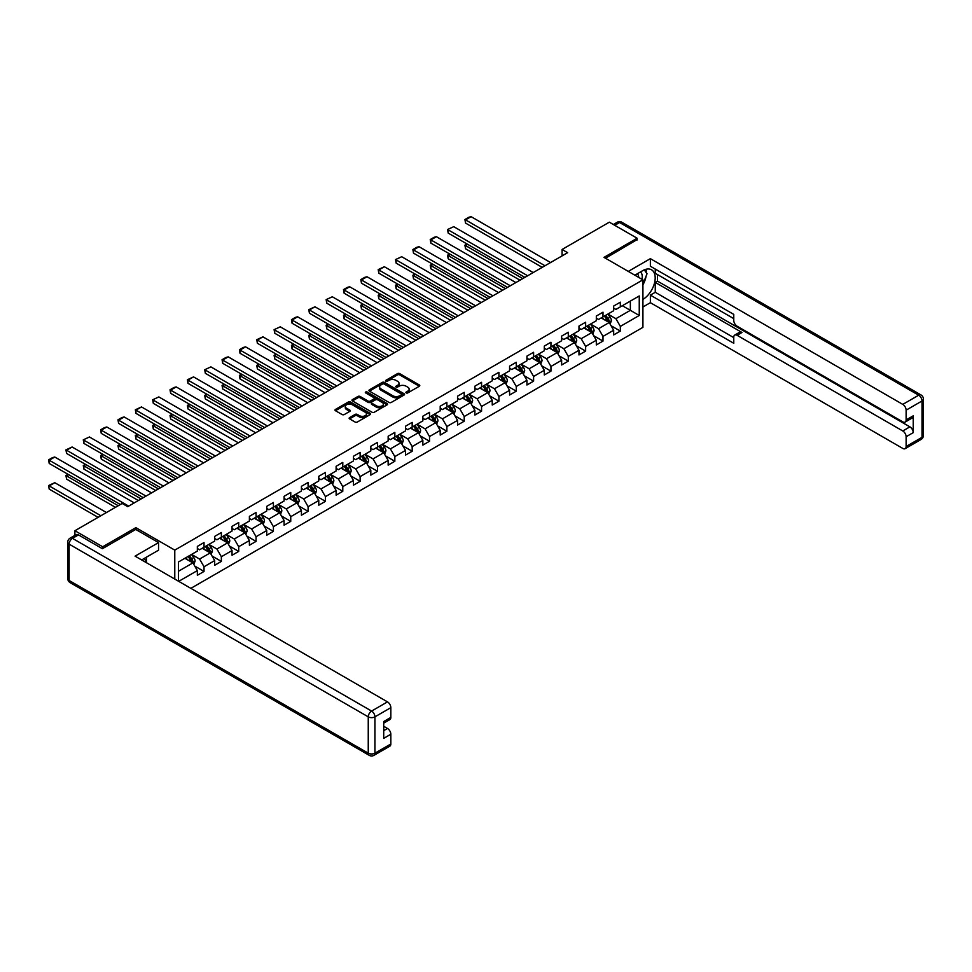 <?xml version="1.0" encoding="UTF-8"?>
<svg xmlns="http://www.w3.org/2000/svg" width="972" height="972" viewBox="0 0 972 972"><rect width="100%" height="100%" fill="white"/><g stroke="black" fill="none" stroke-linecap="round" stroke-linejoin="round"><path stroke-width="1.46" d="M406.211 392.919A1.081 0.62 0 0 0 407.73 392.919L419.333 386.224A1.543 0.887 0 0 0 419.783 385.592A1.543 0.887 0 0 0 419.333 384.961L399.686 373.613A1.543 0.887 0 0 0 397.499 373.613L385.908 380.307A1.081 0.62 0 0 0 387.439 381.194L388.934 380.331A4.945 2.855 0 0 1 395.92 380.331L397.56 381.279A4.945 2.855 0 0 1 399.006 383.296A4.945 2.855 0 0 1 397.56 385.301L396.054 386.176A1.081 0.62 0 0 0 397.584 387.05L399.091 386.188A4.945 2.855 0 0 1 406.065 386.188L407.705 387.135A4.945 2.855 0 0 1 409.151 389.152A4.945 2.855 0 0 1 407.705 391.169L406.211 392.032A1.081 0.62 0 0 0 406.211 392.919L406.211 392.032M349.592 417.608A1.543 0.887 0 0 0 349.13 418.227A1.543 0.887 0 0 0 349.592 418.859L355.096 422.042A1.543 0.887 0 0 0 357.283 422.042L370.162 414.607A1.543 0.887 0 0 0 370.611 413.975A1.543 0.887 0 0 0 370.162 413.343L350.515 402.007A1.543 0.887 0 0 0 348.328 402.007L335.449 409.443A1.543 0.887 0 0 0 335 410.075A1.543 0.887 0 0 0 335.449 410.706L342.108 414.546A1.543 0.887 0 0 0 344.295 414.546L349.811 411.363A1.543 0.887 0 0 0 350.26 410.731A1.543 0.887 0 0 0 349.811 410.099L346.506 408.191A4.131 2.381 0 0 1 345.291 406.515A4.131 2.381 0 0 1 347.842 404.303A4.131 2.381 0 0 1 352.338 404.826L365.278 412.298A4.131 2.381 0 0 1 366.48 413.975A4.131 2.381 0 0 1 363.941 416.186A4.131 2.381 0 0 1 359.433 415.664L357.283 414.424A1.543 0.887 0 0 0 355.096 414.424L349.592 417.608L349.592 418.859L355.096 415.7L355.096 414.424M135.861 529.509L135.861 527.65L102.716 546.786L74.917 530.736L74.917 535.365M135.861 527.65L174.778 550.116L642.917 279.839L642.917 327.345L190.84 588.352M637.134 239.975L637.134 238.237L604.001 257.373L642.917 279.839M637.134 238.237L609.335 222.187L562.071 249.476L562.071 255.891M74.917 530.736L122.18 503.447L127.733 506.655L567.636 252.684L562.071 249.476M389.043 402.444A1.543 0.887 0 0 0 391.23 402.444L404.109 395.009A1.543 0.887 0 0 0 404.559 394.377A1.543 0.887 0 0 0 404.109 393.745L384.462 382.409A1.543 0.887 0 0 0 382.275 382.409L369.396 389.845A1.543 0.887 0 0 0 368.947 390.477A1.543 0.887 0 0 0 369.396 391.108L389.043 402.444M366.067 393.15A1.081 0.62 0 0 1 367.161 393.308L367.161 392.02L387.135 403.55A1.543 0.887 0 0 1 387.585 404.182A1.543 0.887 0 0 1 387.135 404.814L374.256 412.25A1.543 0.887 0 0 1 372.069 412.25L352.423 400.901L352.423 399.638A1.543 0.887 0 0 0 351.973 400.27A1.543 0.887 0 0 0 352.423 400.901M352.423 399.638L357.939 396.455A1.543 0.887 0 0 1 360.114 396.455L368.084 401.059A1.543 0.887 0 0 0 370.271 401.059L373.928 398.945A1.543 0.887 0 0 0 374.378 398.313A1.543 0.887 0 0 0 373.928 397.694L365.63 392.895A1.081 0.62 0 0 1 367.161 392.02M174.778 579.069L174.778 550.116M194.74 566.068L204.023 571.439L204.023 566.749L214.691 560.589L214.691 565.267L221.361 561.415L221.361 556.737L232.041 550.565L232.041 555.255L238.711 551.403L238.711 546.714L249.391 540.553L249.391 545.243L256.061 541.392L256.061 536.702L266.729 530.542L266.729 535.232L273.411 531.38L273.411 526.69L284.079 520.53L284.079 525.208L290.75 521.357L290.75 516.679L301.429 510.507L301.429 515.196L308.1 511.345L308.1 506.655L318.78 500.495L318.78 505.185L325.45 501.333L325.45 496.643L336.118 490.483L336.118 495.161L342.788 491.31L342.788 486.632L353.468 480.46L353.468 485.15L360.138 481.298L360.138 476.608L370.818 470.448L370.818 475.138L377.488 471.286L377.488 466.596L388.156 460.436L388.156 465.126L394.839 461.275L394.839 456.585L405.506 450.425L405.506 455.103L412.177 451.251L412.177 446.573L422.856 440.401L422.856 445.091L429.527 441.239L429.527 436.55L440.207 430.389L440.207 435.079L446.877 431.228L446.877 426.538L457.545 420.378L457.545 425.056L464.215 421.204L464.215 416.526L474.895 410.354L474.895 415.044L481.565 411.192L481.565 406.503L492.245 400.343L492.245 405.032L498.915 401.181L498.915 396.491L509.583 390.331L509.583 395.021L516.266 391.169L516.266 386.479L526.933 380.319L526.933 384.997L533.604 381.146L533.604 376.468L544.284 370.296L544.284 374.985L550.954 371.134L550.954 366.444L561.634 360.284L561.634 364.974L568.304 361.122L568.304 356.432L578.972 350.272L578.972 354.95L585.642 351.099L585.642 346.421L596.322 340.249L596.322 344.938L602.992 341.087L602.992 336.397L613.672 330.237L613.672 334.927L620.343 331.075L620.343 326.385L639.248 315.475L639.248 295.962L630.354 301.089L630.354 310.335L639.248 315.475M204.023 571.439L197.352 575.29L197.352 570.6L178.727 581.353M178.447 581.195L178.447 561.998L197.352 551.088L197.352 546.398L204.023 542.546L204.023 547.236L214.691 541.064L214.691 536.386L221.361 532.535L221.361 537.212L232.041 531.052L232.041 526.362L238.711 522.511L238.711 527.201L249.391 521.041L249.391 516.351L256.061 512.499L256.061 517.189L266.729 511.029L266.729 506.339L273.411 502.488L273.411 507.165L284.079 501.005L284.079 496.328L290.75 492.464L290.75 497.154L301.429 490.994L301.429 486.304L308.1 482.452L308.1 487.142L318.78 480.982L318.78 476.292L325.45 472.441L325.45 477.131L336.118 470.958L336.118 466.281L342.788 462.429L342.788 467.107L353.468 460.947L353.468 456.257L360.138 452.405L360.138 457.095L370.818 450.935L370.818 446.245L377.488 442.394L377.488 447.084L388.156 440.923L388.156 436.234L394.839 432.382L394.839 437.072L405.506 430.9L405.506 426.222L412.177 422.37L412.177 427.048L422.856 420.888L422.856 416.198L429.527 412.347L429.527 417.037L440.207 410.877L440.207 406.187L446.877 402.335L446.877 407.025L457.545 400.853L457.545 396.175L464.215 392.324L464.215 397.001L474.895 390.841L474.895 386.151L481.565 382.3L481.565 386.99L492.245 380.83L492.245 376.14L498.915 372.288L498.915 376.978L509.583 370.818L509.583 366.128L516.266 362.277L516.266 366.966L526.933 360.794L526.933 356.117L533.604 352.265L533.604 356.943L544.284 350.783L544.284 346.093L550.954 342.241L550.954 346.931L561.634 340.771L561.634 336.081L568.304 332.23L568.304 336.92L578.972 330.747L578.972 326.07L585.642 322.218L585.642 326.896L596.322 320.736L596.322 316.046L602.992 312.194L602.992 316.884L613.672 310.724L613.672 306.034L620.343 302.183L620.343 306.873L639.248 295.962M202.237 548.257L210.244 552.886L199.576 559.046L191.569 554.417M197.352 548.512L199.576 549.8L204.023 547.236M199.576 559.046L204.023 566.749M210.244 552.886L214.691 560.589M219.587 538.245L227.594 542.862L216.914 549.034L208.907 544.405M214.691 538.5L216.914 539.788L221.361 537.212M216.914 549.034L221.361 556.737M227.594 542.862L232.041 550.565M236.937 528.233L244.944 532.85L234.264 539.01L226.257 534.393M232.041 528.489L234.264 529.764L238.711 527.201M234.264 539.01L238.711 546.714M244.944 532.85L249.391 540.553M254.275 518.21L262.282 522.839L251.614 528.999L243.608 524.382M249.391 518.465L251.614 519.753L256.061 517.189M251.614 528.999L256.061 536.702M262.282 522.839L266.729 530.542M271.625 508.198L279.632 512.815L268.965 518.987L260.958 514.358M266.729 508.453L268.965 509.741L273.411 507.165M268.965 518.987L273.411 526.69M279.632 512.815L284.079 520.53M288.976 498.186L296.982 502.803L286.303 508.964L278.296 504.347M284.079 498.442L286.303 499.73L290.75 497.154M286.303 508.964L290.75 516.679M296.982 502.803L301.429 510.507M306.326 488.163L314.333 492.792L303.653 498.952L295.646 494.335M301.429 488.43L303.653 489.706L308.1 487.142M303.653 498.952L308.1 506.655M314.333 492.792L318.78 500.495M323.664 478.151L331.671 482.78L321.003 488.94L312.996 484.311M318.78 478.406L321.003 479.694L325.45 477.131M321.003 488.94L325.45 496.643M331.671 482.78L336.118 490.483M341.014 468.14L349.021 472.757L338.341 478.929L330.334 474.3M336.118 468.395L338.341 469.683L342.788 467.107M338.341 478.929L342.788 486.632M349.021 472.757L353.468 480.46M358.364 458.128L366.371 462.745L355.691 468.905L347.684 464.288M353.468 458.383L355.691 459.659L360.138 457.095M355.691 468.905L360.138 476.608M366.371 462.745L370.818 470.448M375.702 448.104L383.709 452.733L373.041 458.893L365.035 454.276M370.818 448.359L373.041 449.647L377.488 447.084M373.041 458.893L377.488 466.596M383.709 452.733L388.156 460.436M393.053 438.093L401.059 442.722L390.392 448.882L382.385 444.253M388.156 438.348L390.392 439.636L394.839 437.072M390.392 448.882L394.839 456.585M401.059 442.722L405.506 450.425M410.403 428.081L418.41 432.698L407.73 438.858L399.723 434.241M405.506 428.336L407.73 429.624L412.177 427.048M407.73 438.858L412.177 446.573M418.41 432.698L422.856 440.401M427.753 418.069L435.76 422.686L425.08 428.846L417.073 424.229M422.856 418.325L425.08 419.6L429.527 417.037M425.08 428.846L429.527 436.55M435.76 422.686L440.207 430.389M445.091 408.046L453.098 412.675L442.43 418.835L434.423 414.206M440.207 408.301L442.43 409.589L446.877 407.025M442.43 418.835L446.877 426.538M453.098 412.675L457.545 420.378M462.441 398.034L470.448 402.651L459.768 408.823L451.761 404.194M457.545 398.289L459.768 399.577L464.215 397.001M459.768 408.823L464.215 416.526M470.448 402.651L474.895 410.354M479.791 388.022L487.798 392.639L477.118 398.799L469.112 394.182M474.895 388.278L477.118 389.553L481.565 386.99M477.118 398.799L481.565 406.503M487.798 392.639L492.245 400.343M497.129 377.999L505.136 382.628L494.469 388.788L486.462 384.171M492.245 378.266L494.469 379.542L498.915 376.978M494.469 388.788L498.915 396.491M505.136 382.628L509.583 390.331M514.48 367.987L522.486 372.616L511.819 378.776L503.812 374.147M509.583 368.242L511.819 369.53L516.266 366.966M511.819 378.776L516.266 386.479M522.486 372.616L526.933 380.319M531.83 357.975L539.837 362.592L529.157 368.765L521.15 364.136M526.933 358.231L529.157 359.519L533.604 356.943M529.157 368.765L533.604 376.468M539.837 362.592L544.284 370.296M549.18 347.964L557.187 352.581L546.507 358.741L538.5 354.124M544.284 348.219L546.507 349.495L550.954 346.931M546.507 358.741L550.954 366.444M557.187 352.581L561.634 360.284M566.518 337.94L574.525 342.569L563.857 348.729L555.85 344.1M561.634 338.195L563.857 339.483L568.304 336.92M563.857 348.729L568.304 356.432M574.525 342.569L578.972 350.272M583.868 327.928L591.875 332.546L581.195 338.718L573.188 334.089M578.972 328.184L581.195 329.472L585.642 326.896M581.195 338.718L585.642 346.421M591.875 332.546L596.322 340.249M601.218 317.917L609.225 322.534L598.545 328.694L590.539 324.077M596.322 318.172L598.545 319.448L602.992 316.884M598.545 328.694L602.992 336.397M609.225 322.534L613.672 330.237M622.347 305.718L630.354 310.335L615.896 318.682L607.889 314.065M613.672 308.16L615.896 309.436L620.343 306.873M615.896 318.682L620.343 326.385M102.716 546.786L102.716 548.512M178.447 571.244L192.906 562.897L184.899 558.268M192.906 562.897L197.352 570.6M611.06 325.717L620.343 331.075M593.71 335.729L602.992 341.087M576.36 345.74L585.642 351.099M559.022 355.764L568.304 361.122M541.671 365.776L550.954 371.134M524.321 375.787L533.604 381.146M506.971 385.799L516.266 391.169M489.633 395.823L498.915 401.181M472.283 405.834L481.565 411.192M454.932 415.846L464.215 421.204M437.594 425.87L446.877 431.228M420.244 435.881L429.527 441.239M402.894 445.893L412.177 451.251M385.544 455.904L394.839 461.275M368.206 465.928L377.488 471.286M350.856 475.94L360.138 481.298M333.505 485.951L342.788 491.31M316.167 495.963L325.45 501.333M298.817 505.987L308.1 511.345M281.467 515.998L290.75 521.357M264.117 526.01L273.411 531.38M246.779 536.034L256.061 541.392M229.428 546.045L238.711 551.403M212.078 556.057L221.361 561.415M406.636 393.065L407.705 392.445A4.945 2.855 0 0 0 409.151 390.44L409.151 389.152M399.006 383.296L399.006 384.572A4.945 2.855 0 0 1 397.56 386.589L396.491 387.208M419.309 386.236L399.686 374.9A1.543 0.887 0 0 0 397.499 374.9L386.334 381.352M404.109 393.745L404.109 395.009L384.462 383.697A1.543 0.887 0 0 0 382.275 383.697L369.421 391.121L369.396 389.845M401.375 394.826A1.081 0.62 0 0 0 401.375 393.939L384.134 383.989A1.081 0.62 0 0 0 382.603 383.989L381.024 384.9A4.945 2.855 0 0 0 379.578 386.917A4.945 2.855 0 0 0 381.024 388.934L392.81 395.738A4.945 2.855 0 0 0 399.796 395.738L401.375 394.826L401.375 396.102A1.081 0.62 0 0 0 401.691 395.665L401.691 394.377M379.578 386.917L379.578 388.193A4.945 2.855 0 0 0 381.024 390.209L381.024 388.934M401.375 396.102L399.796 397.026A4.945 2.855 0 0 1 392.81 397.026L381.024 390.209M352.447 400.914L357.939 397.742L357.939 396.455M374.378 398.313L374.378 399.601A1.543 0.887 0 0 1 373.928 400.233L370.271 402.347A1.543 0.887 0 0 1 368.084 402.347L360.114 397.742A1.543 0.887 0 0 0 357.939 397.742M367.161 393.308L387.111 404.826M376.358 405.834A4.131 2.381 0 0 0 380.854 406.345A4.131 2.381 0 0 0 383.405 404.145A4.131 2.381 0 0 0 382.19 402.457L377.634 399.832A1.543 0.887 0 0 0 375.459 399.832L371.802 401.946A1.543 0.887 0 0 0 371.34 402.578A1.543 0.887 0 0 0 371.802 403.198L376.358 405.834L376.358 407.122A4.131 2.381 0 0 0 380.854 407.633A4.131 2.381 0 0 0 383.405 405.433L383.405 404.145M371.34 402.578L371.34 403.854A1.543 0.887 0 0 0 371.802 404.486L371.802 403.198M376.358 407.122L371.802 404.486M366.48 413.975L366.48 415.263A4.131 2.381 0 0 1 363.941 417.462A4.131 2.381 0 0 1 359.433 416.952L357.283 415.7A1.543 0.887 0 0 0 355.096 415.7M345.291 406.515L345.291 407.79A4.131 2.381 0 0 0 346.506 409.479L346.506 408.191M349.786 411.375L346.506 409.479M370.162 413.343L370.162 414.607L350.515 403.295A1.543 0.887 0 0 0 348.328 403.295L335.474 410.719L335.449 409.443M610.1 324.053L611.424 320.724A4.167 2.406 -120 0 0 610.088 317.176L607.792 314.114M603.794 319.399L602.239 317.322M522.766 278.587L465.527 245.552L465.527 248.759L519.984 280.191M604.353 316.107L606.65 319.168A4.167 2.406 60 0 1 607.84 321.671L609.177 320.906A4.167 2.406 -120 0 0 607.986 318.391L605.69 315.329M604.645 315.936L607.184 319.338A2.126 1.227 60 0 1 607.573 319.982L609.177 320.906M467.641 244.324L465.527 245.552L464.92 245.199L467.034 243.972M465.527 248.759L464.92 245.199M545 265.757L465.527 219.866L465.527 223.074L542.23 267.361M550.565 262.537L471.092 216.659L465.527 219.866L464.92 219.514L468.808 217.266L471.092 216.659M465.527 223.074L464.92 219.514M641.897 279.256A10.218 5.905 120 0 0 640.39 271.99M638.64 277.372A6.998 4.046 120 0 0 637.207 273.861A6.998 4.046 120 0 0 637.182 273.849M644.29 269.864L647.024 273.752L642.917 284.334M144.293 558.414L146.857 562.958M634.85 275.185L642.686 270.666A17.69 10.218 120 0 1 651.532 269.791A17.69 10.218 120 0 1 654.29 283.824A17.69 10.218 120 0 1 642.917 299.425M642.917 306.994L650.365 302.693L650.365 295.124L733.763 343.274L733.763 337.235A4.714 2.722 -120 0 1 734.735 335.073A4.714 2.722 -120 0 1 737.092 335.316L902.781 430.973L909.901 426.854A4.714 2.722 60 0 1 913.23 432.637L913.23 415.822A4.714 2.722 60 0 1 912.258 417.972L905.139 422.079A4.714 2.722 -120 0 0 906.123 419.928L906.123 410.172A4.714 2.722 -120 0 0 902.781 404.388L918.686 395.203L619.565 222.515L614.729 225.31M657.485 274.578L657.485 281.127L655.262 282.415L655.262 292.293L650.365 295.124M655.262 269.062L655.262 273.29L733.763 318.622M905.139 422.079A4.714 2.722 -120 0 1 902.781 421.848L737.092 326.191A4.714 2.722 -120 0 1 733.763 320.42L733.763 314.381L650.365 266.231L650.365 258.661L902.781 404.388M628.289 271.395L650.365 258.661M650.365 302.693L902.781 448.432A4.714 2.722 -120 0 0 905.139 448.663A4.714 2.722 -120 0 0 906.123 446.5L906.123 436.744A4.714 2.722 -120 0 0 902.781 430.973M637.134 239.586L605.495 258.236M655.262 282.415L741.988 332.485L737.092 335.316M657.485 281.127L909.901 426.854M655.262 292.293L733.763 337.624M734.735 335.073L739.631 332.254A4.714 2.722 60 0 1 741.988 332.485M642.917 284.857A17.69 10.218 120 0 0 646.125 276.048M646.416 272.877A17.69 10.218 120 0 0 645.979 269.268M78.477 534.904L72.475 538.367A4.714 2.722 -120 0 0 70.118 538.136L76.12 534.673A4.714 2.722 60 0 1 78.477 534.904L102.388 548.706L135.74 529.448L158.545 542.607L158.545 550.188L142.75 559.301A17.69 10.218 120 0 0 141.681 559.969M158.545 542.607L135.084 556.154L387.5 701.881A4.714 2.722 60 0 1 390.829 707.665L390.829 717.421A4.714 2.722 60 0 1 389.857 719.584L383.709 723.132M146.42 561.439L146.42 557.187M383.709 730.652L387.5 728.465A4.714 2.722 60 0 1 390.829 734.249L390.829 744.005A4.714 2.722 60 0 1 389.857 746.156L373.953 755.341A4.714 2.722 -120 0 0 374.925 753.178L390.829 744.005M390.829 717.421L383.709 721.528L383.709 738.356L390.829 734.249M387.5 728.465L383.709 726.278M592.75 334.076L594.074 330.735A4.167 2.406 -120 0 0 592.75 327.187L590.454 324.126M586.444 329.423L584.889 327.333M505.416 288.611L448.189 255.563L448.189 258.771L502.633 290.215M587.003 326.118L589.299 329.18A4.167 2.406 60 0 1 590.49 331.683L591.827 330.917A4.167 2.406 -120 0 0 590.636 328.415L588.339 325.353M587.295 325.948L589.846 329.35A2.126 1.227 60 0 1 590.223 329.994L591.827 330.917M450.303 254.348L448.189 255.563L447.57 255.211L449.684 253.996M448.189 258.771L447.57 255.211M575.412 344.088L576.724 340.759A4.167 2.406 -120 0 0 575.4 337.211L573.103 334.137M569.106 339.435L567.539 337.357M488.078 298.623L430.839 265.575L430.839 268.782L485.295 300.226M569.653 336.13L571.949 339.192A4.167 2.406 60 0 1 573.14 341.707L574.476 340.929A4.167 2.406 -120 0 0 573.286 338.426L570.989 335.364M569.944 335.96L572.496 339.362A2.126 1.227 60 0 1 572.885 340.006L574.476 340.929M432.953 264.36L430.839 265.575L430.232 265.222L432.346 264.007M430.839 268.782L430.232 265.222M527.662 275.769L448.189 229.878L448.189 233.098L524.88 277.372M533.215 272.561L453.742 226.67L447.57 229.526L453.742 226.67M448.189 233.098L447.57 229.526M510.312 285.78L430.839 239.902L430.839 243.109L507.53 287.384M515.877 282.573L436.404 236.694L430.839 239.902L430.232 239.549L434.12 237.302L436.404 236.694M430.839 243.109L430.232 239.549M558.062 354.1L559.386 350.771A4.167 2.406 -120 0 0 558.05 347.223L555.753 344.161M551.756 349.446L550.201 347.368M470.727 308.634L413.489 275.598L413.489 278.806L467.945 310.238M552.315 346.154L554.611 349.215A4.167 2.406 60 0 1 555.802 351.718L557.138 350.953A4.167 2.406 -120 0 0 555.935 348.438L553.639 345.376M552.606 345.983L555.146 349.373A2.126 1.227 60 0 1 555.534 350.029L557.138 350.953M415.603 274.371L413.489 275.598L412.881 275.246L414.995 274.019M413.489 278.806L412.881 275.246M540.711 364.111L542.036 360.782A4.167 2.406 -120 0 0 540.711 357.234L538.415 354.173M534.406 359.458L532.85 357.38M453.377 318.646L396.151 285.61L396.151 288.818L450.595 320.262M534.965 356.165L537.261 359.227A4.167 2.406 60 0 1 538.452 361.73L539.788 360.964A4.167 2.406 -120 0 0 538.597 358.461L536.301 355.388M535.256 355.995L537.795 359.397A2.126 1.227 60 0 1 538.184 360.041L539.788 360.964M398.265 284.383L396.151 285.61L395.531 285.258L397.645 284.031M396.151 288.818L395.531 285.258M523.361 374.135L524.686 370.806A4.167 2.406 -120 0 0 523.361 367.246L521.065 364.184M517.068 369.482L515.5 367.392M436.027 328.67L378.801 295.622L378.801 298.829L433.257 330.273M517.614 366.177L519.911 369.238A4.167 2.406 60 0 1 521.101 371.754L522.438 370.976A4.167 2.406 -120 0 0 521.247 368.473L518.951 365.411M517.906 366.007L520.457 369.409A2.126 1.227 60 0 1 520.834 370.053L522.438 370.976M380.915 294.407L378.801 295.622L378.193 295.269L380.295 294.054M378.801 298.829L378.193 295.269M492.962 295.792L413.489 249.913L413.489 253.121L490.18 297.396M498.527 292.584L419.053 246.706L413.489 249.913L412.881 249.561L416.769 247.313L419.053 246.706M413.489 253.121L412.881 249.561M475.624 305.815L396.151 259.925L396.151 263.133L472.842 307.419M481.176 302.596L401.703 256.717L395.531 259.573L401.703 256.717M396.151 263.133L395.531 259.573M458.274 315.827L378.801 269.949L378.801 273.156L455.491 317.431M463.826 312.62L384.353 266.729L378.801 269.949L378.193 269.596L384.353 266.729M378.801 273.156L378.193 269.596M506.023 384.147L507.348 380.817A4.167 2.406 -120 0 0 506.011 377.27L503.715 374.208M499.717 379.493L498.162 377.415M418.689 338.681L361.45 305.633L361.45 308.853L415.907 340.285M500.276 376.188L502.56 379.262A4.167 2.406 60 0 1 503.763 381.765L505.088 380.988A4.167 2.406 -120 0 0 503.897 378.485L501.601 375.423M500.556 376.03L503.107 379.42A2.126 1.227 60 0 1 503.496 380.064L505.088 380.988M363.564 304.418L361.45 305.633L360.843 305.281L362.957 304.066M361.45 308.853L360.843 305.281M440.923 325.839L361.45 279.96L361.45 283.168L438.141 327.442M446.488 322.631L367.015 276.753L361.45 279.96L360.843 279.608L364.731 277.36L367.015 276.753M361.45 283.168L360.843 279.608M488.673 394.158L489.997 390.829A4.167 2.406 -120 0 0 488.661 387.281L486.377 384.219M482.367 389.505L480.812 387.427M401.339 348.693L344.1 315.657L344.1 318.865L398.556 350.297M482.926 386.212L485.222 389.274A4.167 2.406 60 0 1 486.413 391.777L487.75 391.011A4.167 2.406 -120 0 0 486.559 388.496L484.263 385.434M483.218 386.042L485.757 389.444A2.126 1.227 60 0 1 486.146 390.088L487.75 391.011M346.214 314.43L344.1 315.657L343.493 315.305L345.607 314.078M344.1 318.865L343.493 315.305M423.573 335.85L344.1 289.972L344.1 293.18L420.803 337.466M429.138 332.643L349.665 286.764L344.1 289.972L343.493 289.62L347.381 287.372L349.665 286.764M344.1 293.18L343.493 289.62M471.323 404.182L472.647 400.841A4.167 2.406 -120 0 0 471.323 397.293L469.026 394.231M465.029 399.528L463.462 397.439M383.989 358.717L326.762 325.669L326.762 328.876L381.206 360.32M465.576 396.224L467.872 399.285A4.167 2.406 60 0 1 469.063 401.788L470.399 401.023A4.167 2.406 -120 0 0 469.209 398.52L466.912 395.458M465.867 396.054L468.419 399.456A2.126 1.227 60 0 1 468.796 400.1L470.399 401.023M328.876 324.454L326.762 325.669L326.142 325.316L328.257 324.101M326.762 328.876L326.142 325.316M406.235 345.874L326.762 299.984L326.762 303.203L403.453 347.478M411.788 342.666L332.315 296.776L326.142 299.631L332.315 296.776M326.762 303.203L326.142 299.631M453.985 414.193L455.297 410.864A4.167 2.406 -120 0 0 453.973 407.317L451.676 404.243M447.679 409.54L446.112 407.462M366.651 368.728L309.412 335.68L309.412 338.888L363.868 370.332M448.226 406.235L450.522 409.297A4.167 2.406 60 0 1 451.713 411.812L453.049 411.035A4.167 2.406 -120 0 0 451.858 408.532L449.562 405.47M448.517 406.065L451.069 409.467A2.126 1.227 60 0 1 451.458 410.111L453.049 411.035M311.526 334.465L308.804 335.328L310.919 334.113M309.412 338.888L308.804 335.328M388.885 355.886L309.412 310.007L309.412 313.215L386.103 357.489M394.45 352.678L314.977 306.788L309.412 310.007L308.804 309.655L314.977 306.788M309.412 313.215L308.804 309.655M436.635 424.205L437.959 420.876A4.167 2.406 -120 0 0 436.622 417.328L434.326 414.266M430.329 419.552L428.774 417.474M349.3 378.74L292.062 345.704L292.062 348.912L346.518 380.344M430.888 416.259L433.184 419.321A4.167 2.406 60 0 1 434.375 421.824L435.711 421.058A4.167 2.406 -120 0 0 434.508 418.543L432.212 415.481M431.179 416.089L433.719 419.479A2.126 1.227 60 0 1 434.107 420.135L435.711 421.058M294.176 344.477L292.062 345.704L291.454 345.339L293.568 344.124M292.062 348.912L291.454 345.339M371.535 365.897L292.062 320.019L292.062 323.226L368.752 367.501M377.1 362.69L297.626 316.811L292.062 320.019L291.454 319.667L295.342 317.419L297.626 316.811M292.062 323.226L291.454 319.667M419.284 434.217L420.609 430.888A4.167 2.406 -120 0 0 419.284 427.34L416.988 424.278M412.978 429.563L411.423 427.486M331.95 388.751L274.724 355.716L274.724 358.923L329.168 390.367M413.537 426.271L415.834 429.332A4.167 2.406 60 0 1 417.024 431.835L418.361 431.07A4.167 2.406 -120 0 0 417.17 428.567L414.874 425.493M413.829 426.101L416.368 429.503A2.126 1.227 60 0 1 416.757 430.146L418.361 431.07M276.838 354.488L274.104 355.363L276.218 354.136M274.724 358.923L274.104 355.363M354.197 375.921L274.724 330.03L274.724 333.238L351.414 377.525M359.749 372.701L280.276 326.823L274.104 329.678L280.276 326.823M274.724 333.238L274.104 329.678M401.934 444.24L403.259 440.899A4.167 2.406 -120 0 0 401.934 437.351L399.638 434.29M395.64 439.587L394.073 437.497M314.6 398.775L257.373 365.727L257.373 368.935L311.83 400.379M396.187 436.282L398.484 439.344A4.167 2.406 60 0 1 399.674 441.859L401.011 441.081A4.167 2.406 -120 0 0 399.82 438.579L397.524 435.517M396.479 436.112L399.03 439.514A2.126 1.227 60 0 1 399.407 440.158L401.011 441.081M259.488 364.512L257.373 365.727L256.766 365.375L258.868 364.16M257.373 368.935L256.766 365.375M336.847 385.933L257.373 340.054L257.373 343.262L334.064 387.536M342.399 382.725L262.926 336.834L257.373 340.054L256.766 339.69L262.926 336.834M257.373 343.262L256.766 339.69M384.596 454.252L385.92 450.923A4.167 2.406 -120 0 0 384.584 447.375L382.288 444.313M378.29 449.599L376.735 447.521M297.262 408.787L240.023 375.739L240.023 378.959L294.48 410.391M378.849 446.294L381.133 449.368A4.167 2.406 60 0 1 382.336 451.871L383.661 451.093A4.167 2.406 -120 0 0 382.47 448.59L380.173 445.528M379.129 446.136L381.68 449.526A2.126 1.227 60 0 1 382.069 450.17L383.661 451.093M242.137 374.524L240.023 375.739L239.416 375.386L241.53 374.171M240.023 378.959L239.416 375.386M319.496 395.944L240.023 350.066L240.023 353.273L316.714 397.548M325.061 392.737L245.588 346.858L240.023 350.066L239.416 349.713L243.304 347.466L245.588 346.858M240.023 353.273L239.416 349.713M367.246 464.264L368.57 460.935A4.167 2.406 -120 0 0 367.234 457.387L364.95 454.325M360.94 459.61L359.385 457.533M279.912 418.798L222.673 385.763L222.673 388.97L277.129 420.402M361.499 456.318L363.795 459.379A4.167 2.406 60 0 1 364.986 461.882L366.323 461.117A4.167 2.406 -120 0 0 365.132 458.602L362.835 455.54M361.791 456.147L364.33 459.549A2.126 1.227 60 0 1 364.719 460.193L366.323 461.117M224.787 384.535L222.673 385.763L222.066 385.41L224.18 384.183M222.673 388.97L222.066 385.41M302.146 405.956L222.673 360.077L222.673 363.285L299.376 407.572M307.711 402.748L228.238 356.87L222.673 360.077L222.066 359.725L225.954 357.477L228.238 356.87M222.673 363.285L222.066 359.725M349.896 474.287L351.22 470.946A4.167 2.406 -120 0 0 349.896 467.398L347.599 464.337M343.602 469.634L342.035 467.544M262.562 428.822L205.335 395.774L205.335 398.982L259.779 430.426M344.149 466.329L346.445 469.391A4.167 2.406 60 0 1 347.636 471.894L348.972 471.128A4.167 2.406 -120 0 0 347.782 468.626L345.485 465.564M344.44 466.159L346.992 469.561A2.126 1.227 60 0 1 347.368 470.205L348.972 471.128M207.449 394.559L204.715 395.422L206.829 394.195M205.335 398.982L204.715 395.422M284.808 415.98L205.335 370.089L205.335 373.309L282.026 417.583M290.361 412.772L210.888 366.881L204.715 369.737L210.888 366.881M205.335 373.309L204.715 369.737M332.558 484.299L333.87 480.97A4.167 2.406 -120 0 0 332.546 477.422L330.249 474.348M326.252 479.646L324.684 477.568M245.223 438.834L187.985 405.786L187.985 408.993L242.441 440.438M326.799 476.341L329.095 479.403A4.167 2.406 60 0 1 330.286 481.918L331.622 481.14A4.167 2.406 -120 0 0 330.431 478.637L328.135 475.575M327.09 476.171L329.642 479.573A2.126 1.227 60 0 1 330.03 480.217L331.622 481.14M190.099 404.571L187.985 405.786L187.377 405.433L189.491 404.218M187.985 408.993L187.377 405.433M267.458 425.991L187.985 380.113L187.985 383.32L264.676 427.595M273.023 422.784L193.55 376.893L187.985 380.113L187.377 379.76L193.55 376.893M187.985 383.32L187.377 379.76M315.207 494.311L316.532 490.982A4.167 2.406 -120 0 0 315.195 487.434L312.899 484.372M308.902 489.657L307.346 487.58M227.873 448.845L170.635 415.809L170.635 419.017L225.091 450.449M309.461 486.352L311.757 489.426A4.167 2.406 60 0 1 312.948 491.929L314.284 491.164A4.167 2.406 -120 0 0 313.081 488.649L310.785 485.587M309.752 486.194L312.291 489.584A2.126 1.227 60 0 1 312.68 490.228L314.284 491.164M172.749 414.582L170.635 415.809L170.027 415.445L172.141 414.23M170.635 419.017L170.027 415.445M250.108 436.003L170.635 390.124L170.635 393.332L247.325 437.607M255.672 432.795L176.199 386.917L170.635 390.124L170.027 389.772L173.915 387.524L176.199 386.917M170.635 393.332L170.027 389.772M297.857 504.322L299.182 500.993A4.167 2.406 -120 0 0 297.857 497.445L295.561 494.384M291.551 499.669L289.996 497.591M210.523 458.857L153.297 425.821L153.297 429.029L207.741 460.461M292.11 496.376L294.407 499.438A4.167 2.406 60 0 1 295.597 501.941L296.934 501.175A4.167 2.406 -120 0 0 295.743 498.672L293.447 495.599M292.402 496.206L294.941 499.608A2.126 1.227 60 0 1 295.33 500.252L296.934 501.175M155.411 424.594L153.297 425.821L152.677 425.469L154.791 424.242M153.297 429.029L152.677 425.469M232.77 446.027L153.297 400.136L153.297 403.344L229.987 447.63M238.322 442.807L158.849 396.928L152.677 399.784L158.849 396.928M153.297 403.344L152.677 399.784M280.507 514.346L281.831 511.005A4.167 2.406 -120 0 0 280.507 507.457L278.211 504.395M274.213 509.693L272.646 507.603M193.173 468.881L135.946 435.833L135.946 439.04L190.403 470.484M274.76 506.388L277.056 509.45A4.167 2.406 60 0 1 278.247 511.965L279.584 511.187A4.167 2.406 -120 0 0 278.393 508.684L276.097 505.622M275.052 506.218L277.603 509.62A2.126 1.227 60 0 1 277.98 510.264L279.584 511.187M138.06 434.618L135.946 435.833L135.339 435.48L137.441 434.265M135.946 439.04L135.339 435.48M215.42 456.038L135.946 410.16L135.946 413.367L212.637 457.642M220.972 452.831L141.511 406.94L135.946 410.16L135.339 409.795L141.511 406.94M135.946 413.367L135.339 409.795M263.169 524.358L264.493 521.028A4.167 2.406 -120 0 0 263.157 517.481L260.861 514.419M256.863 519.704L255.308 517.626M175.835 478.892L118.596 445.844L118.596 449.064L173.052 480.496M257.422 516.399L259.706 519.461A4.167 2.406 60 0 1 260.909 521.976L262.233 521.199A4.167 2.406 -120 0 0 261.043 518.696L258.746 515.634M257.702 516.241L260.253 519.631A2.126 1.227 60 0 1 260.642 520.275L262.233 521.199M120.71 444.629L118.596 445.844L117.989 445.492L120.103 444.277M118.596 449.064L117.989 445.492M198.069 466.05L118.596 420.171L118.596 423.379L195.287 467.654M203.634 462.842L124.161 416.964L118.596 420.171L117.989 419.819L121.877 417.571L124.161 416.964M118.596 423.379L117.989 419.819M245.819 534.369L247.143 531.04A4.167 2.406 -120 0 0 245.807 527.492L243.522 524.43M239.513 529.716L237.958 527.638M158.485 488.904L101.246 455.868L101.246 459.076L155.702 490.508M240.072 526.423L242.368 529.485A4.167 2.406 60 0 1 243.559 531.988L244.895 531.222A4.167 2.406 -120 0 0 243.705 528.707L241.408 525.645M240.363 526.253L242.903 529.655A2.126 1.227 60 0 1 243.292 530.299L244.895 531.222M103.36 454.641L100.638 455.516L102.753 454.288M101.246 459.076L100.638 455.516M180.719 476.061L101.246 430.183L101.246 433.391L177.949 477.677M186.284 472.854L106.811 426.975L101.246 430.183L100.638 429.831L104.526 427.583L106.811 426.975M101.246 433.391L100.638 429.831M228.469 544.393L229.793 541.052A4.167 2.406 -120 0 0 228.469 537.504L226.172 534.442M222.175 539.739L220.608 537.65M141.134 498.928L83.908 465.88L83.908 469.087L138.352 500.531M222.722 536.435L225.018 539.496A4.167 2.406 60 0 1 226.209 541.999L227.545 541.234A4.167 2.406 -120 0 0 226.355 538.731L224.058 535.657M223.013 536.265L225.565 539.667A2.126 1.227 60 0 1 225.941 540.311L227.545 541.234M86.022 464.665L83.288 465.527L85.402 464.3M83.908 469.087L83.288 465.527M163.381 486.085L83.908 440.195L83.908 443.414L160.599 487.689M168.934 482.877L89.46 436.987L83.288 439.842L89.46 436.987M83.908 443.414L83.288 439.842M211.131 554.405L212.443 551.075A4.167 2.406 -120 0 0 211.118 547.528L208.822 544.454M204.825 549.751L203.257 547.673M118.232 505.732L66.558 475.891L66.558 479.099L115.449 507.335M205.371 546.446L207.668 549.508A4.167 2.406 60 0 1 208.859 552.023L210.195 551.245A4.167 2.406 -120 0 0 209.004 548.743L206.708 545.681M205.663 546.276L208.215 549.678A2.126 1.227 60 0 1 208.603 550.322L210.195 551.245M68.672 474.676L66.558 475.891L65.95 475.539L68.064 474.324M66.558 479.099L65.95 475.539M146.031 496.097L66.558 450.218L66.558 453.426L143.249 497.7M151.596 492.889L72.122 446.998L66.558 450.218L65.95 449.866L72.122 446.998M66.558 453.426L65.95 449.866M193.78 564.416L195.105 561.087A4.167 2.406 -120 0 0 193.768 557.539L191.472 554.477M100.881 515.743L49.208 485.915L54.772 482.695L106.446 512.536M187.475 559.763L185.919 557.685M49.208 489.123L48.6 485.55L49.208 489.123L98.099 517.347M188.033 556.458L190.33 559.532A4.167 2.406 60 0 1 191.52 562.035L192.857 561.269A4.167 2.406 -120 0 0 191.654 558.754L189.358 555.692M188.325 556.3L190.864 559.69A2.126 1.227 60 0 1 191.253 560.334L192.857 561.269M48.6 485.55L54.772 482.695M128.681 506.108L49.208 460.23L49.208 463.437L120.346 504.504M134.245 502.901L54.772 457.022L49.208 460.23L48.6 459.878L52.488 457.63L54.772 457.022M49.208 463.437L48.6 459.878M407.705 392.445L407.705 391.169M396.054 387.05L396.054 386.176M397.56 386.589L397.56 385.301M385.908 381.194L385.908 380.307M397.499 374.9L397.499 373.613M399.686 374.9L399.686 373.613M419.333 386.224L419.333 384.961M382.275 383.697L382.275 382.409M384.462 383.697L384.462 382.409M392.81 397.026L392.81 395.738M399.796 397.026L399.796 395.738M360.114 397.742L360.114 396.455M368.084 402.347L368.084 401.059M370.271 402.347L370.271 401.059M373.928 400.233L373.928 398.945M387.135 404.814L387.135 403.55M357.283 415.7L357.283 414.424M359.433 416.952L359.433 415.664M349.811 411.363L349.811 410.099M348.328 403.295L348.328 402.007M350.515 403.295L350.515 402.007M608.812 322.303L611.4 320.809M607.986 318.391L610.088 317.176M605.021 320.104L606.65 319.168M906.123 419.928L913.23 415.822M913.23 432.637L906.123 436.744M906.123 446.5L922.015 437.327L922.015 400.986L906.123 410.172M922.015 437.327A4.714 2.722 60 0 1 921.043 439.478A4.714 4.714 0 0 0 923.4 435.395A4.714 2.722 180 0 1 922.015 437.327M922.015 400.986A4.714 2.722 0 0 0 923.4 399.055A4.714 4.714 0 0 0 921.043 394.972A4.714 2.722 -60 0 0 918.686 395.203A4.714 2.722 60 0 1 922.015 400.986M613.344 224.508L617.208 222.284A4.714 2.722 60 0 1 619.565 222.515A4.714 2.722 -60 0 1 621.922 222.284L921.043 394.972M70.118 538.136A4.714 4.714 0 0 0 67.761 542.218A4.714 2.722 180 0 0 69.133 544.15A4.714 2.722 -60 0 1 72.475 538.367L371.596 711.067A4.714 2.722 -60 0 0 368.254 716.85L69.133 544.15L69.133 580.491L368.254 753.178L368.254 716.85A4.714 2.722 -0 0 0 374.925 716.85L374.925 753.178A4.714 2.722 180 0 1 368.254 753.178A4.714 2.722 -60 0 0 369.238 755.341A4.714 4.714 0 0 0 373.953 755.341M390.829 707.665L374.925 716.85A4.714 2.722 -120 0 0 371.596 711.067L387.5 701.881M70.118 582.641A4.714 2.722 -60 0 1 69.133 580.491A4.714 2.722 -0 0 1 67.761 578.559A4.714 4.714 0 0 0 70.118 582.641L369.238 755.341M591.462 332.315L594.05 330.82M590.636 328.415L592.75 327.187M587.671 330.128L589.299 329.18M574.112 342.326L576.7 340.832M573.286 338.426L575.4 337.211M570.321 340.139L571.949 339.192M556.774 352.338L559.35 350.856M555.935 348.438L558.05 347.223M552.971 350.151L554.611 349.215M539.424 362.362L542.012 360.867M538.597 358.461L540.711 357.234M535.633 360.162L537.261 359.227M522.073 372.373L524.661 370.879M521.247 368.473L523.361 367.246M518.283 370.186L519.911 369.238M504.735 382.385L507.311 380.89M503.897 378.485L506.011 377.27M500.932 380.198L502.56 379.262M487.385 392.409L489.973 390.914M486.559 388.496L488.661 387.281M483.594 390.209L485.222 389.274M470.035 402.42L472.623 400.926M469.209 398.52L471.323 397.293M466.244 400.233L467.872 399.285M452.685 412.432L455.273 410.937M451.858 408.532L453.973 407.317M448.894 410.245L450.522 409.297M435.347 422.443L437.922 420.961M434.508 418.543L436.622 417.328M431.544 420.256L433.184 419.321M417.996 432.467L420.584 430.973M417.17 428.567L419.284 427.34M414.206 430.268L415.834 429.332M400.646 442.479L403.234 440.984M399.82 438.579L401.934 437.351M396.855 440.292L398.484 439.344M383.308 452.49L385.884 450.996M382.47 448.59L384.584 447.375M379.505 450.303L381.133 449.368M365.958 462.514L368.546 461.02M365.132 458.602L367.234 457.387M362.167 460.315L363.795 459.379M348.608 472.526L351.196 471.031M347.782 468.626L349.896 467.398M344.817 470.339L346.445 469.391M331.258 482.537L333.846 481.043M330.431 478.637L332.546 477.422M327.467 480.35L329.095 479.403M313.92 492.549L316.495 491.067M313.081 488.649L315.195 487.434M310.117 490.362L311.757 489.426M296.569 502.573L299.157 501.078M295.743 498.672L297.857 497.445M292.779 500.373L294.407 499.438M279.219 512.584L281.807 511.09M278.393 508.684L280.507 507.457M275.428 510.397L277.056 509.45M261.881 522.596L264.457 521.101M261.043 518.696L263.157 517.481M258.078 520.409L259.706 519.461M244.531 532.62L247.119 531.125M243.705 528.707L245.807 527.492M240.74 530.42L242.368 529.485M227.181 542.631L229.769 541.137M226.355 538.731L228.469 537.504M223.39 540.444L225.018 539.496M209.831 552.643L212.418 551.148M209.004 548.743L211.118 547.528M206.04 550.456L207.668 549.508M192.492 562.654L195.068 561.172M191.654 558.754L193.768 557.539M188.69 560.467L190.33 559.532M905.139 448.663L921.043 439.478M923.4 435.395L923.4 399.055M621.922 222.284A4.714 4.714 0 0 0 617.208 222.284M67.761 542.218L67.761 578.559"/></g></svg>
